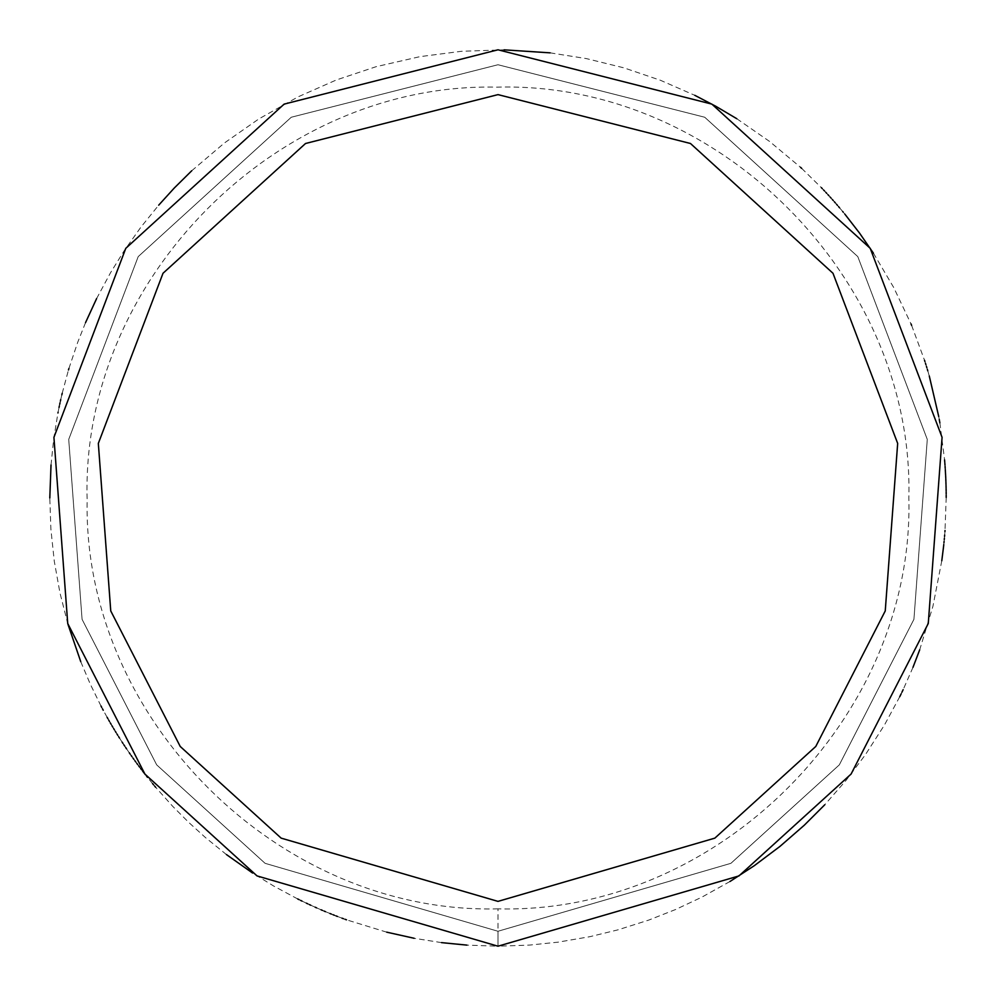 <?xml version="1.0" encoding="UTF-8"?>
<svg xmlns="http://www.w3.org/2000/svg" width="996" height="996" viewBox="0 0 996 996"><rect width="100%" height="100%" fill="white"/><g stroke="black" fill="none" stroke-linecap="round" stroke-linejoin="round"><path stroke-width="0.75" stroke-dasharray="4.98 3.74" d="M498 908.85C279.204 914.453 82.631 718.838 87.15 500.017C80.39 280.162 277.025 82.033 496.929 87.15C716.784 80.888 914.465 277.984 908.85 497.863C914.589 717.444 717.593 914.515 498 908.85L498 946.2L466.95 945.117M441.527 942.627L414.137 938.282M386.734 932.169L346.508 919.818M345.002 919.271L343.483 918.723M341.977 918.163L337.457 916.457M335.963 915.884L334.457 915.299M332.963 914.702L331.456 914.116M329.975 913.506L325.505 911.676M324.024 911.054L322.53 910.431M321.061 909.796L316.628 907.866M315.159 907.207L310.764 905.215M309.295 904.542L307.839 903.858M306.382 903.173L302.025 901.081M300.58 900.384L299.136 899.662M297.692 898.952L273.601 885.979L252.611 873.056M226.428 854.556L205.462 837.574L188.767 822.435L172.856 806.486L155.675 787.301M154.641 786.081L153.608 784.836M152.575 783.603L147.508 777.353M146.512 776.096L145.503 774.826M142.553 771.016L141.569 769.734M140.598 768.451L139.627 767.169M138.668 765.874L137.697 764.579M136.751 763.297L135.792 761.99M134.846 760.695L133.912 759.388M132.978 758.081L132.045 756.761M131.111 755.441L130.19 754.121M129.281 752.802L126.554 748.818M125.658 747.486L124.761 746.141M123.865 744.796L122.981 743.452M122.11 742.107L119.495 738.036M118.636 736.679L117.777 735.309M116.93 733.952L116.084 732.583M115.25 731.201L114.416 729.831M113.581 728.45L112.76 727.068M111.938 725.686L111.129 724.291M110.307 722.909L109.51 721.515M108.713 720.108L107.917 718.714M107.12 717.307L103.248 710.26M102.488 708.841L101.729 707.421M100.982 705.99L90.362 684.314L80.751 661.668M67.94 624.243L59.947 592.832L54.27 561.159L50.883 529.15L49.8 498.025M51.02 464.983L53.672 439.199L57.942 412.991M58.092 412.195L59.038 407.464M59.362 405.882L59.698 404.314M60.046 402.733L60.383 401.164M60.731 399.595L61.827 394.889M62.2 393.32L68.463 370.002M68.923 368.47L77.626 342.524L85.532 322.642M96.624 298.551L110.531 272.717L124.114 250.843L140.859 227.2L158.688 205.176M191.73 170.764L224.523 142.901L258.823 118.947L298.09 96.849L336.362 79.966L376.04 66.707L419.963 56.648L461.447 51.294L504.101 49.837M550.153 52.85L586.383 58.602L623.882 67.84L660.448 80.278L694.785 95.317M736.828 118.736L769.609 141.469L800.485 167.266M801.668 168.349L821.376 187.659M822.335 188.667L823.58 189.975M824.551 190.995L825.771 192.303M826.742 193.349L827.95 194.656M828.921 195.726L830.104 197.021M831.087 198.104L832.245 199.399M833.229 200.507L834.374 201.79M835.358 202.923L836.478 204.205M837.474 205.35L838.57 206.633M839.566 207.803L842.678 211.501M843.189 212.123L844.795 214.065M873.43 253.183L893.723 287.545L910.991 323.874M911.614 325.356L924.512 360.266M924.948 361.61L925.483 363.303M925.907 364.685L926.429 366.341M926.865 367.761L927.351 369.392M927.786 370.836L929.28 376.002M938.73 416.527L939.253 419.378M939.863 422.877L944.582 459.903M944.781 462.318L944.843 463.115M944.992 465.12L945.08 466.327M945.216 468.369L945.291 469.539M945.602 474.88L945.64 475.553M945.764 478.117L945.789 478.839M945.889 481.367L945.914 482.126M946.001 484.616L946.026 485.401M946.088 487.853L946.1 488.663M946.15 491.003L946.163 491.912M946.188 494.078L946.188 495.161M946.2 497.465L945.017 530.507M944.943 531.603L944.669 535.026M944.544 536.433L944.395 538.189M944.258 539.645L944.096 541.351M943.947 542.845L943.785 544.501M941.793 560.748L932.941 606.228L919.706 649.803M912.959 667.382L903.148 689.668M901.928 692.245L901.156 693.838M899.737 696.727L884.436 725.051L865.312 754.844L845.928 780.54L824.75 804.78M729.956 881.51L701.831 897.172L675.624 909.497L648.67 920.117L617.981 929.841L589.844 936.688L558.121 942.154L529.299 945.104L498 946.2L257.043 875.92L144.918 774.066L67.728 623.496L53.921 437.356L125.795 248.315L284.134 104.119L498 49.8L711.866 104.119L870.205 248.315L942.079 437.356L928.272 623.496L851.082 774.066L738.957 875.92L498 946.2L257.043 875.92L144.918 774.066L67.728 623.496L53.921 437.356L125.795 248.315L284.134 104.119L498 49.8L711.866 104.119L870.205 248.315L942.079 437.356L928.272 623.496L851.082 774.066L738.957 875.92L498 946.2L498 931.26L265.085 863.32L156.683 764.866L82.07 619.313L68.724 439.385L138.195 256.632L291.268 117.242L498 64.74L704.732 117.242L857.805 256.632L927.276 439.385L913.93 619.313L839.317 764.866L730.915 863.32L498 931.26L265.085 863.32L156.683 764.866L82.07 619.313L68.724 439.385L138.195 256.632L291.268 117.242L498 64.74L704.732 117.242L857.805 256.632L927.276 439.385L913.93 619.313L839.317 764.866L730.915 863.32L498 931.26"/><path stroke-width="1.49" d="M466.95 945.117L441.527 942.627M414.137 938.282L386.734 932.169M346.508 919.818L345.002 919.271M343.483 918.723L341.977 918.163M337.457 916.457L335.963 915.884M334.457 915.299L332.963 914.702M331.456 914.116L329.975 913.506M325.505 911.676L324.024 911.054M322.53 910.431L321.061 909.796M316.628 907.866L315.159 907.207M310.764 905.215L309.295 904.542M307.839 903.858L306.382 903.173M302.025 901.081L300.58 900.384M299.136 899.662L297.692 898.952M252.611 873.056L226.428 854.556M155.675 787.301L154.641 786.081M153.608 784.836L152.575 783.603M147.508 777.353L146.512 776.096M145.503 774.826L143.798 772.635M143.524 772.286L142.553 771.016M141.569 769.734L140.598 768.451M139.627 767.169L138.668 765.874M137.697 764.579L136.751 763.297M135.792 761.99L134.846 760.695M133.912 759.388L132.978 758.081M132.045 756.761L131.111 755.441M130.19 754.121L129.281 752.802M126.554 748.818L125.658 747.486M124.761 746.141L123.865 744.796M122.981 743.452L122.11 742.107M119.495 738.036L118.636 736.679M117.777 735.309L116.93 733.952M116.084 732.583L115.25 731.201M114.416 729.831L113.581 728.45M112.76 727.068L111.938 725.686M111.129 724.291L110.307 722.909M109.51 721.515L108.713 720.108M107.917 718.714L107.12 717.307M103.248 710.26L102.488 708.841M101.729 707.421L100.982 705.99M80.751 661.668L67.94 624.243M49.8 498.025L51.02 464.983M57.942 412.991L58.092 412.195M59.038 407.464L59.362 405.882M59.698 404.314L60.046 402.733M60.383 401.164L60.731 399.595M61.827 394.889L62.2 393.32M68.463 370.002L68.923 368.47M85.532 322.642L96.624 298.551M158.688 205.176L174.263 188.032L191.73 170.764M504.101 49.837L550.153 52.85M694.785 95.317L715.775 106.261L736.828 118.736M800.485 167.266L801.668 168.349M821.376 187.659L822.335 188.667M823.58 189.975L824.551 190.995M825.771 192.303L826.742 193.349M827.95 194.656L828.921 195.726M830.104 197.021L831.087 198.104M832.245 199.399L833.229 200.507M834.374 201.79L835.358 202.923M836.478 204.205L837.474 205.35M838.57 206.633L839.566 207.803M842.678 211.501L843.189 212.123M844.795 214.065L859.511 233.064L873.43 253.183M910.991 323.874L911.614 325.356M924.512 360.266L924.948 361.61M925.483 363.303L925.907 364.685M926.429 366.341L926.865 367.761M927.351 369.392L927.786 370.836M929.28 376.002L938.73 416.527M939.253 419.378L939.863 422.877M944.582 459.903L944.781 462.318M944.843 463.115L944.992 465.12M945.08 466.327L945.216 468.369M945.291 469.539L945.602 474.88M945.64 475.553L945.764 478.117M945.789 478.839L945.889 481.367M945.914 482.126L946.001 484.616M946.026 485.401L946.088 487.853M946.1 488.663L946.15 491.003M946.163 491.912L946.188 494.078M946.188 495.161L946.2 497.465M945.017 530.507L944.943 531.603M944.669 535.026L944.544 536.433M944.395 538.189L944.258 539.645M944.096 541.351L943.947 542.845M943.785 544.501L943.623 546.045M943.573 546.48L941.793 560.748M919.706 649.803L912.959 667.382M903.148 689.668L901.928 692.245M901.156 693.838L899.737 696.727M824.75 804.78L804.258 825.248L779.98 846.388L754.246 865.723L729.956 881.51M498 946.2L257.043 875.92L144.918 774.066L67.728 623.496L53.921 437.356L125.795 248.315L284.134 104.119L498 49.8L711.866 104.119L870.205 248.315L942.079 437.356L928.272 623.496L851.082 774.066L738.957 875.92L498 946.2M498 901.38L281.146 838.134L180.226 746.465L110.755 610.946L98.33 443.419L163.008 273.278L305.523 143.499L498 94.62L690.477 143.499L832.992 273.278L897.67 443.419L885.245 610.946L815.774 746.465L714.854 838.134L498 901.38"/></g></svg>
